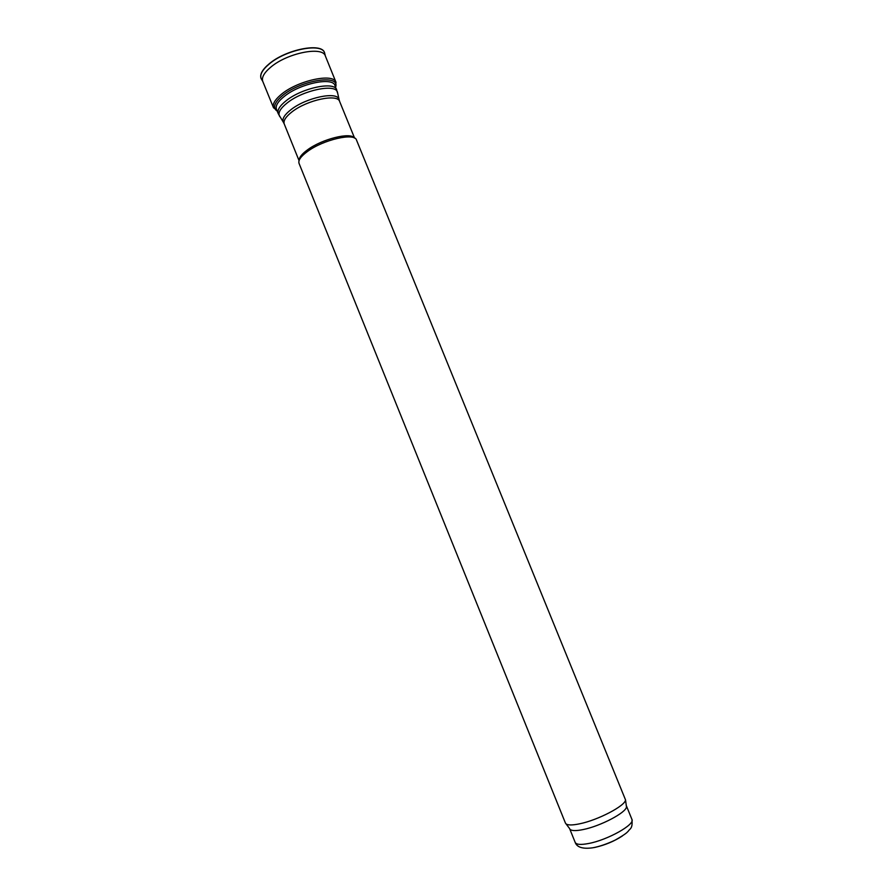 <?xml version="1.0" encoding="UTF-8"?>
<svg xmlns="http://www.w3.org/2000/svg" width="893" height="893" viewBox="0 0 893 893"><rect width="100%" height="100%" fill="white"/><g stroke="black" fill="none" stroke-linecap="round" stroke-linejoin="round"><path stroke-width="1.34" d="M324.851 53.904L324.494 52.598C321.815 42.384 286.017 49.383 269.206 63.794C262.386 69.531 259.651 74.387 261.024 78.383L261.671 79.555M324.896 54.082L325.365 55.991C322.775 45.934 287.323 52.944 270.769 67.154C264.082 72.768 261.415 77.524 262.776 81.419L261.772 79.711M336.739 89.836C334.585 81.174 302.314 87.827 286.419 100.518C279.766 105.754 277.031 110.107 278.203 113.601L276.45 109.27C275.278 105.742 278.013 101.367 284.644 96.12C300.494 83.395 332.754 76.798 334.975 85.516L337.733 93.419M299.133 160.427C299.032 157.536 301.834 153.998 307.516 149.834C321.993 139.029 350.625 131.907 354.376 137.991M569.611 828.592L565.448 823.112L299.043 163.374C298.039 160.327 300.863 156.364 307.493 151.475C323.344 139.632 354.755 132.465 356.497 140.034L356.508 140.056M566.207 824.005C568.249 825.322 572.714 825.255 579.602 823.815C597.942 820.142 625.334 805.787 625.535 799.916L356.497 140.034M570.415 829.653C572.368 830.925 576.599 830.892 583.118 829.564C600.453 826.159 626.272 812.563 626.462 806.892L626.283 805.575M324.55 52.732L324.594 52.91C322.183 42.518 286.184 49.461 269.284 63.95C262.375 69.766 259.673 74.666 261.169 78.673L261.08 78.506M336.014 82.368C333.591 72.523 296.353 80.828 280.424 95.116C274.62 100.161 272.32 104.381 273.515 107.763L262.776 81.419M335.701 87.302L335.924 85.918C338.067 73.885 298.653 81.107 281.663 96.288C274.865 102.282 272.99 106.926 276.049 110.219L277.176 111.067M280 116.86L279.297 115.755C278.069 112.295 280.782 107.953 287.457 102.728C303.307 90.093 335.489 83.484 337.454 92.146L339.206 100.228M291.085 109.571C306.31 97.56 337.096 91.131 338.972 99.302L339.641 101.478C337.666 93.475 307.203 99.904 292.111 111.781C285.782 116.682 283.159 120.745 284.242 123.971L283.204 121.939C282.043 118.669 284.677 114.55 291.085 109.571M283.684 122.776L278.203 113.601M569.678 828.771L575.192 842.434C576.32 844.644 580.841 844.99 588.744 843.472C607.72 839.956 635.314 824.418 631.931 819.394L626.373 805.754M593.644 847.636L595.084 847.368C605.074 845.102 614.161 841.306 622.332 835.993M325.365 56.002L336.025 82.379L335.31 86.331M276.785 110.096L273.515 107.763M354.588 138.091L339.641 101.478M299.055 160.64L284.242 123.971M626.462 806.892L625.535 799.916M631.931 819.394C632.914 829.095 629.665 828.648 628.259 831.216C626.986 832.164 627.824 832.89 615.199 840.09C606.86 844.041 599.281 846.631 592.472 847.837C582.738 849.109 576.978 847.312 575.192 842.434"/></g></svg>
